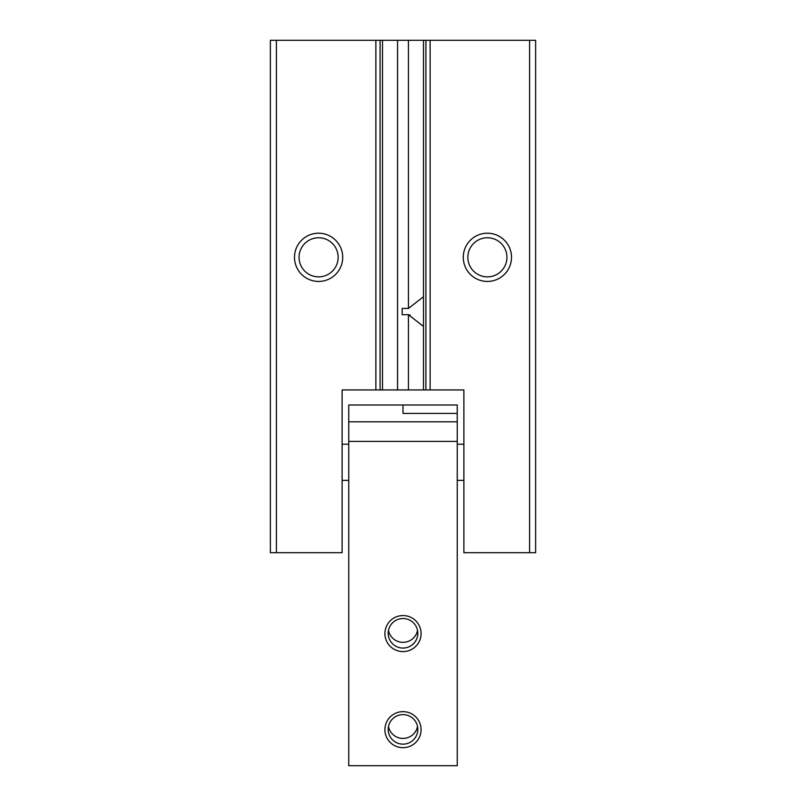<?xml version="1.0" encoding="UTF-8"?>
<svg xmlns="http://www.w3.org/2000/svg" width="806" height="806" viewBox="0 0 806 806"><rect width="100%" height="100%" fill="white"/><g stroke="black" fill="none" stroke-linecap="round" stroke-linejoin="round"><path stroke-width="1.21" d="M402.154 308.436L402.154 314.713L402.154 308.436L408.43 308.436L423.493 296.709M423.493 326.44L408.43 314.713L402.154 314.713M410.234 315.166L408.43 314.713L408.43 389.943L423.493 389.943L423.493 40.3L430.132 40.3L430.132 389.943L423.493 389.943M463.279 257.316A24.109 24.109 0 0 1 499.448 236.44A24.109 24.109 0 0 1 499.448 278.201A24.109 24.109 0 0 1 463.279 257.316M430.132 40.3L529.592 40.3L529.592 552.704L463.883 552.704L463.883 389.943L430.132 389.943M529.592 552.704L535.627 552.704L535.627 40.3L529.592 40.3M467.853 257.316A19.546 19.546 0 0 1 497.171 240.389A19.546 19.546 0 0 1 497.171 274.242A19.546 19.546 0 0 1 467.853 257.316M299.056 257.316A19.546 19.546 0 0 1 328.374 240.389A19.546 19.546 0 0 1 328.374 274.242A19.546 19.546 0 0 1 299.056 257.316M294.492 257.316A24.109 24.109 0 0 1 330.661 236.44A24.109 24.109 0 0 1 330.661 278.201A24.109 24.109 0 0 1 294.492 257.316M382.507 389.943L342.117 389.943L342.117 552.704L270.373 552.704L270.373 40.3L382.507 40.3L382.507 389.943L408.43 389.943M423.493 40.3L382.507 40.3M375.868 40.3L375.868 389.943M276.408 40.3L276.408 552.704M342.117 444.197L348.746 444.197M457.254 444.197L463.883 444.197M457.254 441.416L457.254 405.005L348.746 405.005L348.746 765.7L457.254 765.7L457.254 441.416L348.746 441.416M457.254 413.418L403 413.418L403 405.005M388.462 726.518A14.82 14.77 180 0 0 417.538 726.518M417.82 729.38A14.82 14.77 180 0 0 403 714.62A14.82 14.77 180 0 0 388.18 729.38A14.82 14.77 180 0 0 403 744.15A14.82 14.77 180 0 0 417.82 729.38M421.085 633.587A18.085 18.014 180 0 0 393.953 617.98A18.085 18.014 180 0 0 393.953 649.183A18.085 18.014 180 0 0 421.085 633.587M421.085 729.672A18.085 18.014 180 0 0 393.953 714.066A18.085 18.014 180 0 0 393.953 745.268A18.085 18.014 180 0 0 421.085 729.672M457.254 421.82L348.746 421.82M388.462 630.433A14.82 14.77 180 0 0 417.538 630.433M417.82 633.294A14.82 14.77 180 0 0 403 618.534A14.82 14.77 180 0 0 388.18 633.294A14.82 14.77 180 0 0 403 648.064A14.82 14.77 180 0 0 417.82 633.294M425.911 40.3L425.911 389.943M408.43 40.3L408.43 308.436M397.57 40.3L397.57 389.943M380.089 40.3L380.089 389.943M342.117 480.366L348.746 480.366M457.254 480.366L463.883 480.366"/></g></svg>
